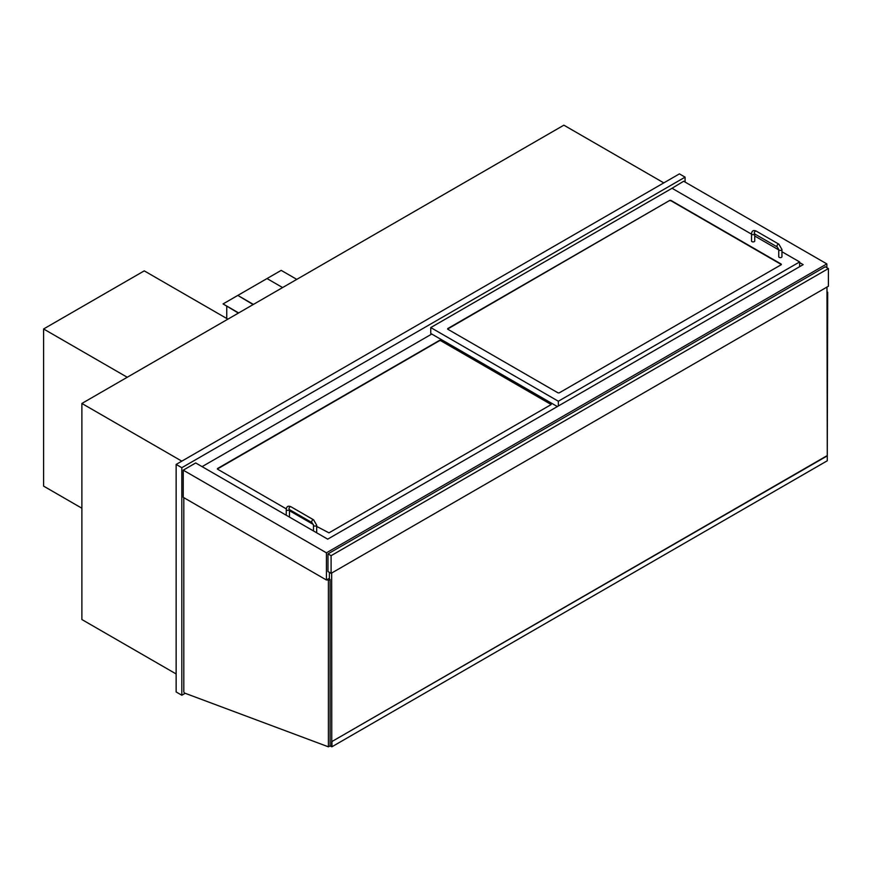 <?xml version="1.0" encoding="UTF-8"?>
<svg xmlns="http://www.w3.org/2000/svg" width="872" height="872" viewBox="0 0 872 872"><rect width="100%" height="100%" fill="white"/><g stroke="black" fill="none" stroke-linecap="round" stroke-linejoin="round"><path stroke-width="1.31" d="M226.753 318.498L226.753 306.388M176.144 673.958L81.881 619.534L81.881 403.453L563.868 125.176L663.81 182.88M81.881 403.453L181.823 461.157M181.823 695.235L176.144 691.965L176.144 464.427L679.408 173.877L685.076 177.147L181.823 467.697L181.823 695.235L185.18 693.294M685.076 182.063L685.076 177.147M176.144 464.427L181.823 467.697M799.624 262.592L803.167 264.641L327.698 539.158L195.71 462.956L183.24 470.161L183.24 497.334L326.422 580L329.398 578.278M826.841 267.671L826.841 263.9L683.659 181.245L671.473 188.603M183.24 470.161L326.422 552.826L326.422 580M826.841 263.9L326.422 552.826M826.983 291.815L827.692 292.229L826.983 292.632M827.692 292.229L827.266 458.803M326.989 579.673L328.406 580.49L328.406 746.824L184.799 693.153A1.199 0.698 60 0 1 183.807 691.616L183.807 497.661M328.406 580.49L330.107 579.509L328.69 578.681M328.406 746.824L330.107 745.843L330.107 579.509M286.288 508.867L217.542 469.18L217.542 468.526L439.543 340.353L440.676 340.353L550.973 404.03L550.973 404.684L328.973 532.847L316.678 526.416M313.364 524.497L289.46 510.698M431.749 334.052L202.086 466.64M669.772 200.397L670.906 200.397L781.192 264.063L781.192 264.728L559.192 392.891L558.058 392.891L447.761 329.224L447.761 328.559L669.772 200.397L447.587 329.049M799.624 266.69L799.624 261.938L781.944 251.736M778.74 249.883L754.727 236.018M751.522 234.165L672.039 188.276L430.757 327.578L558.342 401.24L799.624 261.938M558.342 405.992L558.342 401.24M430.757 327.578L430.757 333.475L557.35 406.559M551.148 404.521L440.676 340.68L439.543 340.68L217.357 469.016M781.377 264.565L670.906 200.724L669.772 200.724M289.46 509.608L289.46 516.649A1.602 0.926 180 0 1 289.33 517.009M316.558 532.727A1.602 0.926 0 0 0 316.678 532.356L316.678 525.162A1.602 0.926 0 0 1 315.075 526.089A1.602 0.926 0 0 1 313.473 525.162L312.002 522.622A1.602 0.926 -60 0 1 312.002 520.769A1.602 0.926 -60 0 1 313.615 519.843L290.932 506.741A1.602 0.926 -60 0 0 289.319 507.668A1.602 0.926 -60 0 0 289.319 509.521L289.319 509.368M754.727 233.947L754.727 240.988A1.602 0.926 180 0 1 753.125 241.915A1.602 0.926 180 0 1 751.522 240.988L751.522 233.783C751.849 230.775 753.408 229.881 756.198 231.091A1.602 0.926 -60 0 0 754.585 232.017A1.602 0.926 -60 0 0 754.585 233.87L754.585 233.707M778.74 249.501L778.74 256.706A1.602 0.926 0 0 0 780.342 257.632A1.602 0.926 0 0 0 781.944 256.706L781.944 249.501A1.602 0.926 0 0 1 780.342 250.428A1.602 0.926 0 0 1 778.74 249.501L777.268 246.961A1.602 0.926 -60 0 1 777.268 245.108A1.602 0.926 -60 0 1 778.881 244.182L756.198 231.091M227.897 319.152L144.251 270.865L43.6 328.973L127.236 377.26M81.881 508.223L43.6 486.118L43.6 328.973M828.4 268.565L825.283 266.767L327.981 553.884L327.981 571.563L331.098 573.362L828.4 286.245L828.4 268.565L331.098 555.682L331.098 573.362M327.981 553.884L331.098 555.682M826.983 455.718L331.665 741.691L827.266 455.882L826.983 287.073M331.774 746.694L331.665 573.035M331.665 746.759L330.085 745.854M329.398 579.095L329.398 572.381M331.949 741.854L331.949 746.759L329.867 745.985M827.266 455.882L827.266 460.787L331.949 746.759M330.107 745.734L331.665 746.323L331.665 741.691M296.785 279.378L281.198 270.375L223.069 303.925L238.666 312.928M223.069 303.925L238.383 313.092M282.615 287.564L267.017 278.56M253.414 304.415L237.816 295.412L253.131 304.579M289.439 509.586A1.602 0.926 180 0 1 288.992 510.098A1.602 0.926 180 0 1 287.248 510.294A1.602 0.926 180 0 1 286.256 509.444L286.256 515.232M754.705 233.936A1.602 0.926 180 0 1 754.258 234.437A1.602 0.926 180 0 1 752.514 234.644A1.602 0.926 180 0 1 751.522 233.783M286.256 509.444C286.583 506.436 288.142 505.531 290.932 506.741M312.002 522.622L289.319 509.521M313.615 519.843L316.678 525.162M313.473 530.939L313.473 525.162M777.268 246.961L754.585 233.87M778.881 244.182L781.944 249.501"/></g></svg>
